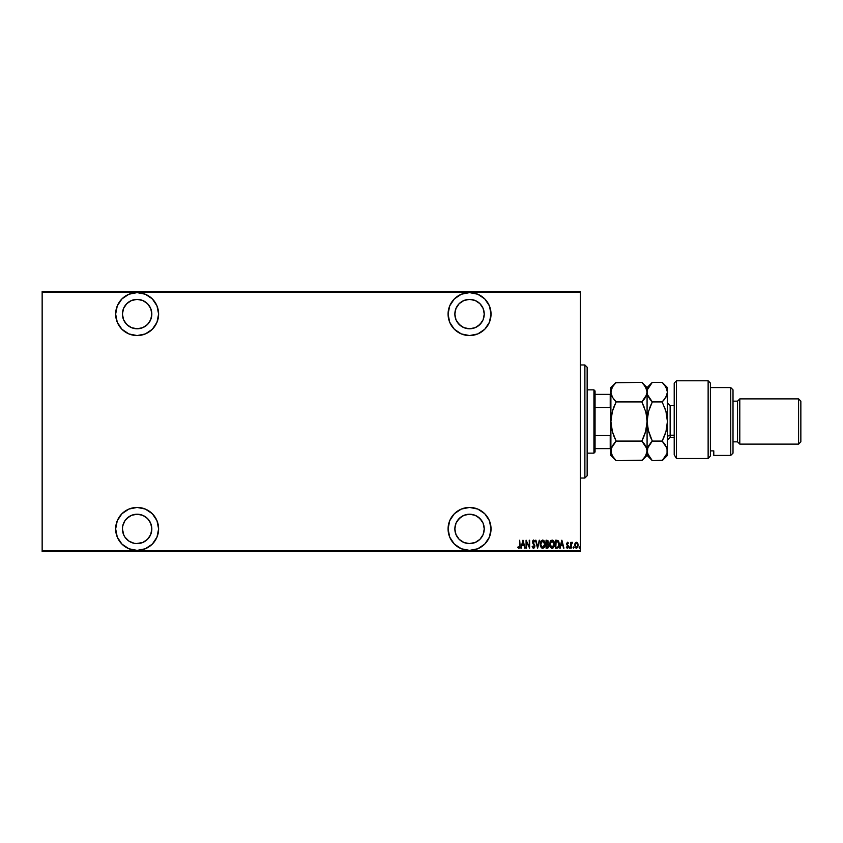 <?xml version="1.0" encoding="UTF-8"?>
<svg xmlns="http://www.w3.org/2000/svg" width="843" height="843" viewBox="0 0 843 843"><rect width="100%" height="100%" fill="white"/><g stroke="black" fill="none" stroke-linecap="round" stroke-linejoin="round"><path stroke-width="1.26" d="M469.551 507.433A21.486 21.486 0 0 1 491.037 528.919A21.486 21.486 0 0 1 469.551 550.395L477.781 548.761L484.746 544.104L489.404 537.139L491.037 528.919L489.404 520.7L484.746 513.724L477.781 509.067L469.551 507.433L461.332 509.067L454.366 513.724L449.709 520.7L448.076 528.919L449.709 537.139L454.366 544.104L461.332 548.761L469.551 550.395A21.486 21.486 0 0 1 448.076 528.919A21.486 21.486 0 0 1 469.551 507.433M137.124 507.433A21.486 21.486 0 0 1 158.61 528.919A21.486 21.486 0 0 1 137.124 550.395L145.354 548.761L152.32 544.104L156.977 537.139L158.61 528.919L156.977 520.7L152.32 513.724L145.354 509.067L137.124 507.433L128.905 509.067L121.94 513.724L117.282 520.7L115.649 528.919L117.282 537.139L121.94 544.104L128.905 548.761L137.124 550.395A21.486 21.486 0 0 1 115.649 528.919A21.486 21.486 0 0 1 137.124 507.433M137.124 292.605A21.486 21.486 0 0 1 158.61 314.081A21.486 21.486 0 0 1 137.124 335.567L145.354 333.933L152.32 329.276L156.977 322.3L158.61 314.081L156.977 305.861L152.32 298.896L145.354 294.239L137.124 292.605L128.905 294.239L121.94 298.896L117.282 305.861L115.649 314.081L117.282 322.3L121.94 329.276L128.905 333.933L137.124 335.567A21.486 21.486 0 0 1 115.649 314.081A21.486 21.486 0 0 1 137.124 292.605M469.551 292.605A21.486 21.486 0 0 1 491.037 314.081A21.486 21.486 0 0 1 469.551 335.567L477.781 333.933L484.746 329.276L489.404 322.3L491.037 314.081L489.404 305.861L484.746 298.896L477.781 294.239L469.551 292.605L461.332 294.239L454.366 298.896L449.709 305.861L448.076 314.081L449.709 322.3L454.366 329.276L461.332 333.933L469.551 335.567A21.486 21.486 0 0 1 448.076 314.081A21.486 21.486 0 0 1 469.551 292.605M532.808 543.219L534.483 546.412L533.471 547.518L532.565 546.211L532.365 547.17L533.429 548.329L534.61 547.539L534.82 545.495L532.871 541.838L533.63 540.837L534.42 541.849L534.367 540.511L533.303 540.078L532.523 541.28L533.313 543.925M469.551 299.381L475.178 300.508L479.952 303.691L483.134 308.454L484.251 314.081L483.134 319.708L479.952 324.481L475.178 327.664L469.551 328.781L463.935 327.664L459.161 324.481L455.979 319.708L454.851 314.081L455.979 308.454L459.161 303.691L463.935 300.508L469.551 299.381A14.7 14.7 0 0 1 484.251 314.081A14.7 14.7 0 0 1 469.551 328.781A14.7 14.7 0 0 1 454.851 314.081A14.7 14.7 0 0 1 469.551 299.381L470.341 299.402M137.124 299.381L142.752 300.508L147.525 303.691L150.707 308.454L151.824 314.081L150.707 319.708L147.525 324.481L142.752 327.664L137.124 328.781L131.508 327.664L126.735 324.481L123.552 319.708L122.425 314.081L123.552 308.454L126.735 303.691L131.508 300.508L137.124 299.381A14.7 14.7 0 0 1 151.824 314.081A14.7 14.7 0 0 1 137.124 328.781A14.7 14.7 0 0 1 122.425 314.081A14.7 14.7 0 0 1 137.124 299.381L137.809 299.402M123.826 535.179L122.425 528.919L122.709 526.053L124.912 520.753L128.958 516.696L131.508 515.336L137.124 514.219A14.7 14.7 0 0 1 151.824 528.919A14.7 14.7 0 0 1 137.124 543.619A14.7 14.7 0 0 1 122.425 528.919A14.7 14.7 0 0 1 137.124 514.219L142.752 515.336L147.525 518.519L150.707 523.292L151.824 528.919L150.707 534.546L147.525 539.309L142.752 542.492L136.303 543.587M469.551 543.619L463.935 542.492L459.161 539.309L455.979 534.546L454.851 528.919L455.979 523.292L459.161 518.519L463.935 515.336L469.551 514.219A14.7 14.7 0 0 1 484.251 528.919A14.7 14.7 0 0 1 469.551 543.619A14.7 14.7 0 0 1 454.851 528.919A14.7 14.7 0 0 1 469.551 514.219L475.178 515.336L479.952 518.519L483.134 523.292L484.251 528.919L483.134 534.546L479.952 539.309L475.178 542.492L469.056 543.609M580.363 550.848L42.15 550.848L42.15 292.152L580.363 292.152L580.363 550.848L580.363 291.467L42.15 291.467L580.363 291.467L580.363 292.152L42.15 292.152L42.15 550.848L580.363 550.848L580.363 551.533L580.363 550.848M575.063 543.208L575.084 547.339L576.169 548.224L577.539 547.623L578.224 545L577.213 542.534L575.6 542.534L576.412 542.249L575.063 543.208L574.578 545.263L576.412 548.245L578.235 545.263L577.75 543.208L575.6 542.534M571.227 548.14L571.396 543.83L572.555 542.449L571.227 543.208L570.827 542.355L570.827 548.14L570.827 542.355L570.827 548.14L571.312 544.209L572.555 542.449L571.227 543.208L571.227 542.355M567.76 543.103L568.108 543.577L567.455 542.966L568.108 543.577L567.455 542.966L566.97 543.746L568.393 546.57L567.36 548.245L566.359 547.455L567.982 546.601L566.559 543.767L567.465 542.249L568.393 543.071L567.624 542.281L566.57 543.998L567.95 546.907L566.359 547.455L567.855 548.045L568.351 546.116L566.97 543.746L567.339 542.987L568.108 543.577L568.393 543.071L567.465 542.249L568.108 543.577L568.224 542.797M556.348 540.226L555.4 540.226L555.4 548.14L558.066 547.802L559.162 545.558L558.561 541.248L555.4 540.226L555.4 548.14L556.854 548.14L555.4 548.14L555.4 540.226L557.845 540.511L556.348 540.226M547.887 548.003L546.064 548.14L548.024 547.918L548.793 546.264L547.876 543.872L548.098 540.848L546.064 540.226L546.064 548.14L547.318 548.14L548.804 545.895L547.876 543.872L548.403 542.186L546.949 540.226L546.064 540.226L546.064 548.14L546.064 540.226L546.949 540.226M539.235 540.226L537.644 548.14L539.668 540.226L537.592 546.612L535.516 540.226L537.539 548.14L535.516 540.226L537.539 548.14L539.668 540.226L537.592 546.612L535.958 540.226M526.485 548.14L526.485 541.912L529.625 548.14L529.625 540.226L529.225 546.464L526.074 540.226L526.074 548.14L526.485 541.912L529.625 548.14L529.625 540.226L529.225 546.464L526.074 540.226L526.074 548.14L526.158 540.226M519.678 545.484L519.393 547.328L518.108 546.822L517.855 547.423L518.993 548.34L519.994 547.212L519.678 540.226L519.678 545.484L519.025 547.529L518.108 546.822L517.855 547.423L518.993 548.34L520.089 545.569L519.678 540.226L519.615 546.812M521.343 548.14L522.934 540.226L520.9 548.14L521.996 545.6L523.967 545.6L525.063 548.14L523.029 540.226L520.9 548.14L521.996 545.6L523.967 545.6L525.063 548.14L523.029 540.226L524.62 548.14M540.279 544.22L541.122 547.339L542.723 548.34L544.325 547.328L545.147 544.504L544.641 541.596L542.85 540.026L540.784 541.638L540.279 544.209C540.152 546.285 540.964 547.665 542.723 548.34C544.483 547.644 545.284 546.253 545.147 544.178C545.295 542.081 544.473 540.7 542.692 540.026L540.31 544.884M549.615 544.22C549.488 546.285 550.3 547.665 552.06 548.34C553.819 547.644 554.62 546.253 554.483 544.178C554.631 542.081 553.809 540.7 552.017 540.026L549.615 544.22L549.731 545.526L551.417 548.213L553.661 547.328L554.462 543.514L553.219 540.511L550.848 540.542L549.625 543.883M560.205 548.14L561.796 540.226L559.763 548.14L560.858 545.6L562.829 545.6L563.925 548.14L561.891 540.226L559.763 548.14L560.858 545.6L562.829 545.6L563.925 548.14L561.891 540.226L563.482 548.14M569.299 547.581L569.815 548.224L570.026 547.17L569.32 547.37L569.71 546.917L569.299 547.581L569.71 546.917L570.11 547.581L569.71 546.917L569.71 548.245L570.11 547.581L569.71 548.245L569.299 547.581L569.71 546.917L569.71 548.245M573.061 547.581L573.651 548.161L573.661 547.002L573.461 548.245L573.872 547.581L573.461 548.245L573.061 547.581M579.152 547.476L579.552 548.245L579.141 547.581L579.657 548.224L579.942 547.37L579.236 547.17L579.952 547.581L579.552 546.917L579.552 548.245L579.952 547.581L579.552 548.245L579.141 547.581L579.552 546.917L579.552 548.245L579.141 547.581L579.552 546.917L579.552 548.245L579.141 547.581L579.552 546.917L579.952 547.581M123.552 308.454L123.826 307.821M42.15 551.533L580.363 551.533L42.15 551.533L42.15 550.848L42.15 551.533M519.678 540.226L520.089 545.569M518.392 547.139L517.855 547.423L518.624 548.245M519.025 547.529L518.108 546.822L519.162 547.507M522.976 541.754L523.756 544.789L522.196 544.789L522.976 541.754L523.756 544.789L522.196 544.789L522.976 541.754M529.225 540.226L529.53 548.14M532.26 546.896L533.577 548.34L534.905 546.201L532.871 541.838L533.535 540.837L534.42 541.849L534.799 541.364L533.587 540.026L532.47 541.87L534.494 546.19L533.587 547.529L532.565 546.211L532.165 546.612L532.565 546.211L533.798 547.497M533.904 548.277L533.166 548.245M533.366 547.486L534.494 546.19L534.23 545.21M533.587 547.529L534.494 546.19L532.47 541.87M534.483 546.412L533.756 544.494M533.587 540.026L534.799 541.364L534.314 541.617M534.272 541.522L533.535 540.837L532.871 541.838L533.809 543.64M534.42 541.849L533.535 540.837L533.05 542.618M533.714 540.858L532.871 541.838L533.176 542.86M534.757 545.263L534.905 546.201M540.31 543.535L540.395 542.913M540.784 541.638L540.553 542.26M541.006 541.206L541.512 540.553M543.883 540.511L545.031 542.85M545.052 542.924L545.126 543.524M545.126 544.852L545.042 545.484M544.778 546.443L544.325 547.318M541.975 548.161L541.132 547.36M541.122 547.339L540.521 546.032M540.395 545.526L540.795 546.77M544.884 542.207L544.641 541.596M543.577 541.153L542.702 540.837L544.747 544.178L542.702 547.529L543.493 547.286M543.682 547.139L542.439 547.507L540.69 544.209L542.702 540.837L544.083 541.691M544.726 544.715L544.652 545.252M540.921 542.618L541.427 541.585M547.95 543.788L548.403 542.186L548.003 543.946M548.582 544.673L548.761 545.305M548.656 546.928L548.772 546.401M547.075 547.328L548.393 545.674L546.738 544.388M547.982 541.986L547.929 542.723L547.023 541.037L547.992 542.197L547.128 543.545M547.708 543.208L547.992 542.197L546.475 543.577L546.475 541.037L547.244 541.048L546.475 541.037L546.928 543.566M548.298 546.517L547.897 547.128M546.475 547.328L546.475 544.388L546.475 547.328M547.56 541.164L547.95 541.775M549.647 543.535L549.731 542.913M550.121 541.638L550.426 541.058M550.331 541.206L550.837 540.553M553.219 540.511L552.671 540.152M553.651 541.016L553.977 541.596M554.388 542.924L554.462 543.503M554.462 544.852L554.378 545.495M554.104 546.443L553.672 547.318M553.24 547.834L552.397 548.308M550.458 547.339L549.857 546.043M550.131 546.77L549.647 544.884M552.903 541.153L552.039 540.837L554.083 544.178L552.039 547.529L552.829 547.286M553.893 545.621L553.187 546.981M553.019 547.139L552.039 547.529L550.026 544.209L552.039 540.837L553.419 541.691M550.258 542.618L550.764 541.585M550.047 543.672L550.121 543.145M556.854 548.14C558.646 547.644 559.446 546.359 559.257 544.283L558.203 540.784M558.572 541.259L558.846 541.807M559.215 543.398L559.257 544.283M559.004 546.253L558.561 547.244M558.424 547.455L557.866 547.929M557.708 548.003L559.236 544.915M559.194 543.24L558.561 541.248M557.244 541.132L556.506 541.048M557.602 541.259L558.835 544.683L558.024 546.896L556.348 547.328L557.708 547.128M558.835 544.683L558.034 546.886M555.811 547.328L556.138 541.037L555.811 547.328L556.348 547.328L555.811 547.328M558.445 542.197L558.793 543.429M561.849 541.754L562.629 544.789L561.069 544.789L561.849 541.754L562.629 544.789L561.069 544.789L561.849 541.754M566.77 547.128L567.35 547.529L566.644 546.917L567.35 547.529L567.982 546.601L566.559 543.767L567.465 542.249L568.393 543.071M567.518 542.966L566.97 543.746L567.455 542.966L568.108 543.577L567.455 542.966L567.086 544.262L568.224 545.674M566.981 543.619L567.592 544.863M567.191 548.224L566.359 547.455L567.36 548.245L568.393 546.57M567.36 548.245L566.359 547.455L567.36 548.245M566.644 546.917L566.359 547.455M567.118 547.465L567.982 546.601L567.423 547.518M571.375 542.892L572.144 542.249L571.912 542.997M571.227 543.208L572.06 542.26M571.617 543.292L572.323 543.071L571.269 544.652M572.144 542.976L571.238 545.2M571.259 544.799L571.312 544.209M573.409 546.928L573.461 548.245M574.589 545L574.684 544.209M575.021 544.757L576.591 542.976L577.824 545.263L576.591 547.518L574.989 545.263L575.147 546.327M577.782 544.652L577.824 545.453M577.076 543.24L577.655 544.167M575.295 546.696L575.548 543.44M575.484 543.514L575.116 544.272M579.152 547.687L579.499 546.928M541.554 546.949L541.122 546.285M540.711 543.672L540.784 543.145M544.652 543.113L544.726 543.64M547.697 544.525L548.361 545.463M554.072 544.441L553.661 546.275M552.039 547.529L550.458 546.285M553.988 543.113L554.062 543.64M558.804 545.084L558.635 545.864M483.808 330.161L484.746 329.276M477.781 294.239L476.601 293.786M461.384 326.304L457.338 322.247M455.136 316.947L454.851 314.081M483.966 311.215L484.251 314.081M481.774 322.247L477.718 326.304M472.417 328.496L469.551 328.781M119.263 302.152L118.8 302.879M119.263 326.02L119.674 326.61M125.196 331.942L126.239 332.606M141.318 335.156L142.636 334.85M152.32 329.276L154.996 326.02M145.354 294.239L144.806 294.017M131.508 327.664L126.735 324.481M149.348 322.247L147.525 324.481L142.752 327.664M140.001 328.496L137.124 328.781M126.239 510.394L125.196 511.048M119.263 516.98L118.758 517.771M137.124 543.619L134.258 543.335L128.958 541.143L124.912 537.086L123.552 534.546M126.735 518.519L131.508 515.336M134.258 514.504L137.124 514.219M142.752 515.336L147.525 518.519L149.348 520.753M457.623 511.058L456.98 511.501M484.746 513.724L483.808 512.839M455.136 531.785L454.851 528.919M457.338 520.753L461.384 516.696M463.935 515.336L469.551 514.219M477.718 516.696L481.774 520.753M483.966 526.053L484.251 528.919M584.884 478.034L587.149 475.779L587.149 367.221L584.884 364.966L584.884 478.034L584.884 364.966L580.363 364.966L584.884 364.966L587.149 367.221L587.149 475.779L584.884 478.034L580.363 478.034L584.884 478.034M595.063 407.517L595.063 390.973L593.936 389.845L593.936 453.155L595.063 452.027L595.063 407.517L595.063 452.027L593.936 453.155L593.936 389.845L587.149 389.845L593.936 389.845L595.063 390.973L595.063 407.517L610.216 407.517L610.89 409.066L610.216 407.517L610.216 394.366L595.063 394.366L610.216 394.366L610.216 407.517L595.063 407.517M587.149 453.155L593.936 453.155L587.149 453.155M610.89 394.366L610.216 394.366L610.89 394.366M610.89 433.934L610.216 435.483L595.063 435.483L610.216 435.483L610.216 448.634L610.89 448.634L610.216 448.634L610.216 435.483L610.89 433.934M595.063 448.634L610.216 448.634L595.063 448.634M676.476 458.508L674.21 454.798L676.476 458.508L708.131 458.508L708.131 380.794L708.131 458.508L710.396 456L710.396 383.059L710.396 456L708.131 458.508L676.476 458.508L676.476 380.794L676.476 458.508L674.21 454.798L676.476 458.508M674.21 383.059L676.476 380.794L674.21 383.059L674.21 454.798L674.21 383.059M730.744 455.42L733.01 453.155L733.01 389.845L730.744 387.58L730.744 455.42L730.744 387.58L710.396 387.58L730.744 387.58L733.01 389.845L733.01 453.155L730.744 455.42L713.789 455.42L730.744 455.42M739.796 398.887L737.53 401.152L737.53 441.848L739.796 444.113L739.796 398.887L739.796 444.113L798.584 444.113L800.85 441.848L800.85 401.152L798.584 398.887L798.584 444.113L798.584 398.887L739.796 398.887L798.584 398.887L800.85 401.152L800.85 441.848L798.584 444.113L739.796 444.113L737.53 441.848L737.53 401.152L733.01 401.152L737.53 401.152L739.796 398.887M733.01 441.848L737.53 441.848L733.01 441.848M713.789 454.261L713.789 450.879L710.396 450.879L713.789 450.879L713.789 455.42M674.21 405.673L670.143 405.673L670.143 435.209A2.719 2.35 0 0 0 667.424 437.559A2.719 2.35 180 0 1 670.143 435.209L674.21 435.209L670.143 435.209L670.143 437.327L667.424 440.046M611.807 413.586L610.89 421.5L610.89 387.58L610.89 392.121L612.355 387.095L616.138 382.332L641.829 382.332L645.601 387.063L647.076 392.121L645.612 397.148L641.829 401.911L616.138 401.911L612.366 397.179L610.89 392.121L612.366 397.179L616.138 401.911L641.829 401.911L645.601 411.384L646.686 416.358L647.076 421.5L645.612 431.553L641.829 441.089L616.138 441.089L612.366 431.616L610.89 421.5L612.355 411.447L616.138 401.911L614.031 406.579M610.89 450.731L612.355 445.842L616.138 441.089L641.829 441.089L646.697 448.328L647.076 450.879L645.612 455.915L641.829 460.668L616.138 460.668L612.355 455.915L610.89 450.879L610.89 455.42L611.28 448.307L616.138 441.089L614.136 443.292M610.89 455.42L616.138 460.668L614.031 458.339L616.138 460.668L642.292 460.194M664.136 458.529L662.176 460.668L652.324 460.668L648.541 455.915L647.076 450.879L647.076 421.5L647.076 450.879L645.612 455.915L641.829 460.668L647.076 455.42L647.076 450.879L645.77 446.137M644.01 443.502L645.612 445.842M611.902 429.825L610.89 421.5L610.89 450.879L610.89 421.5L612.355 411.447M612.355 431.553L611.839 429.582M613.873 436.042L612.366 431.616M643.936 443.418L641.829 441.089L643.936 436.421M646.159 429.414L646.697 426.611L646.159 429.435M646.065 413.175L647.076 421.5L646.697 416.389L647.076 421.5L645.612 431.553M645.612 411.447L646.128 413.418M644.094 406.958L641.829 401.911L646.697 394.672L643.947 399.582L645.612 397.158M611.807 413.565L611.27 416.389M612.039 396.579L611.723 395.894M647.076 450.731L648.541 445.831L652.324 441.089L648.552 431.616L647.076 421.5L648.53 411.447L652.324 401.911L647.466 394.693L647.076 387.58L647.076 421.5L647.076 392.121L646.686 389.55L647.076 392.121L646.202 396.01M652.324 382.332L662.176 382.332L664.295 384.661L662.176 382.332L652.324 382.332L647.456 389.582L647.466 394.693L647.456 389.592L652.324 382.332L647.076 387.58L641.829 382.332L643.936 384.661L641.829 382.332L615.675 382.806M610.89 421.5L610.89 392.121L612.355 387.095L616.138 382.332L614.031 384.661M641.829 401.911L643.936 399.582L641.829 401.911L645.601 411.384M645.601 431.616L644.347 435.388M642.714 459.751L643.936 458.339M646.686 389.55L643.904 384.619M613.999 399.55L616.138 401.911M612.366 411.384L613.62 407.622M614.041 436.463L615.485 439.73M613.894 436.073L616.138 441.089M611.67 447.211L611.28 448.307M612.334 455.873L611.27 453.429M614.031 458.339L612.355 455.915M647.856 447.211L647.076 455.42L652.324 460.668L662.64 460.194M647.466 448.307L652.324 441.089L650.206 443.418M650.069 436.073L651.66 439.73M648.025 429.582L647.076 421.5L647.456 426.611L647.456 416.431L648.53 411.447L652.324 401.911L649.805 407.622M647.993 413.565L647.076 421.5M650.132 399.487L647.909 395.915M667.424 387.58L667.424 455.42L667.424 387.58L662.176 382.332L665.949 387.063L667.424 392.121L665.97 397.158L662.176 401.911L664.284 399.582L662.176 401.911L665.949 411.384L667.424 421.5L665.97 431.553L662.176 441.089L667.045 448.328L667.076 453.334M665.633 397.706L666.613 395.862M666.476 413.418L667.424 421.5L667.055 426.569L665.97 431.553L662.176 441.089L665.959 431.584M664.432 406.927L665.949 411.384M664.368 384.756L667.034 389.55L667.424 392.121L667.055 394.661L664.295 399.582L662.176 401.911L652.324 401.911L662.176 401.911M666.297 446.474L667.424 450.879L667.045 448.339L667.045 453.439L662.176 460.668L667.424 455.42M665.18 444.598L662.176 441.089L652.324 441.089L662.176 441.089L664.295 436.421M666.518 429.414L667.045 426.611L666.507 429.435M664.695 435.388L665.949 431.616M667.045 453.439L664.295 458.339M652.324 460.668L647.456 453.429M652.324 441.089L647.982 429.414M650.206 406.579L652.324 401.911L650.206 399.582M647.076 392.121L647.456 394.682M667.424 392.121L667.045 389.561M666.518 413.586L665.959 411.416M647.982 413.586L647.456 416.389M670.143 405.831L670.143 435.209M676.476 380.794L708.131 380.794L710.396 383.059M610.89 387.58L616.138 382.332M670.143 437.327L674.21 437.327M670.143 405.673L667.424 402.954"/></g></svg>
